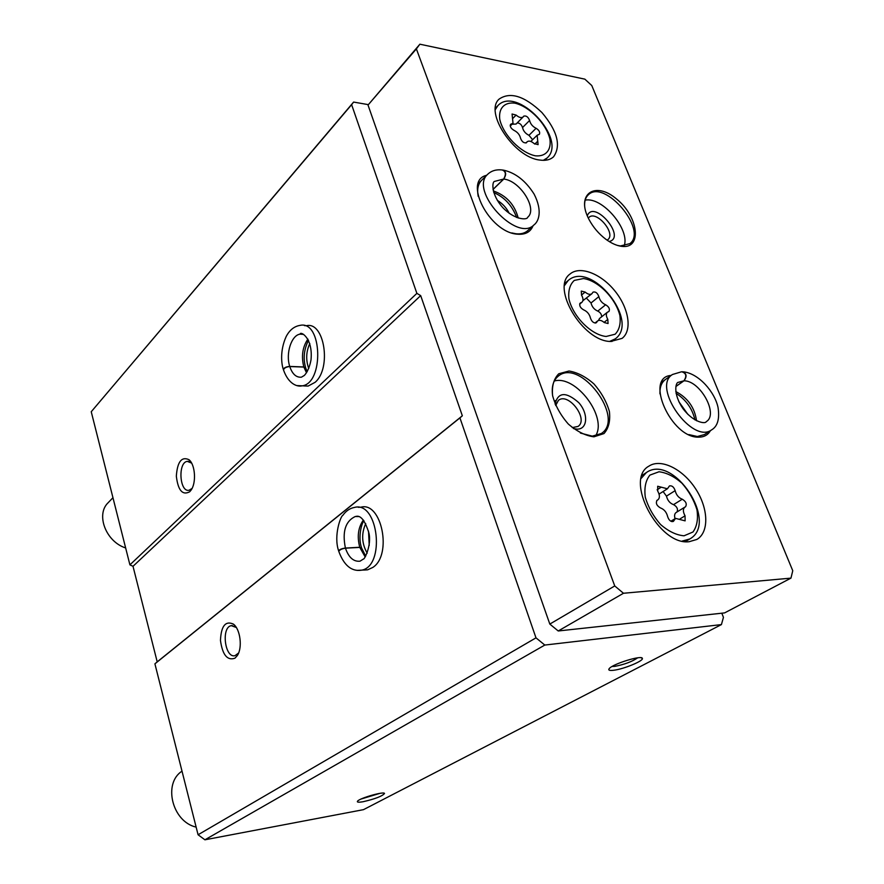 <?xml version="1.0" encoding="UTF-8"?>
<svg xmlns="http://www.w3.org/2000/svg" width="884" height="884" viewBox="0 0 884 884"><rect width="100%" height="100%" fill="white"/><g stroke="black" fill="none" stroke-linecap="round" stroke-linejoin="round"><path stroke-width="1.33" d="M368.33 104.644L353.611 102.069L91.24 411.745L129.915 564.854L133.009 566.312L157.208 661.862L154.91 663.829L198.071 834.761L204.911 839.8L363.49 809.656L721.421 624.59L723.444 617.352L721.808 613.198M234.967 658.182L237.299 655.585C242.691 647.839 240.338 629.076 233.376 624.093C225.453 620.557 221.144 625.994 220.459 640.392C222.492 654.945 227.332 660.878 234.967 658.182M364.274 570.047L367.611 569.826L372.849 567.418C392.529 554.909 381.623 501.173 360.893 507.206L358.285 507.294M198.071 834.761L535.991 637.85L544.809 645.055L721.421 624.59M154.91 663.829L459.923 417.889L535.991 637.85M189.695 491.769L190.889 490.366C196.513 483.25 195.331 464.586 188.955 459.68C181.563 456.321 177.364 461.802 176.336 476.144C178.027 490.388 182.48 495.592 189.695 491.769M304.14 385.954L308.129 386.065L315.124 382.297C331.776 368.23 324.373 321.168 306.394 325.732L304.428 325.61M129.915 564.854L416.872 293.366L420.685 295.61L462.343 415.8L459.923 417.889M91.24 411.745L351.622 104.677L416.872 293.366M363.225 801.7C375.258 798.893 382.352 796.153 384.518 793.478C384.264 791.103 359.6 798.141 357.523 801.191C356.738 802.329 358.639 802.495 363.225 801.7M613.861 670.238C623.916 669.055 643.906 660.779 642.359 658.381C642.138 654.823 612.756 663.884 609.242 668.591C607.96 670.227 609.496 670.768 613.861 670.238M204.911 839.8L544.809 645.055M353.611 102.069L351.622 104.677M133.009 566.312L420.685 295.61M157.208 661.862L462.343 415.8M612.048 666.503L614.844 666.359C624.424 664.503 632.038 661.663 637.684 657.829M361.136 799.014L379.855 793.368M365.722 523.593C361.213 533.693 361.7 543.549 367.192 553.185M368.517 531.107L369.225 545.428M309.787 343.522C306.063 351.721 305.72 360.064 308.748 368.54M236.315 627.496L231.299 625.651C220.978 627.165 224.856 658.58 235.033 655.663L238.614 652.978M191.585 463.083L187.275 461.36C177.673 462.431 179.574 492.664 189.099 490.244L192.071 488.41M555.837 402.308L555.539 400.518M539.638 160.026C545.616 160.921 550.268 159.827 553.583 156.755C561.296 145.694 557.417 130.965 541.947 112.566C524.521 96.002 510.256 91.505 499.151 99.074C483.99 111.97 513.98 157.352 539.638 160.026M689.133 541.715L696.879 539.439C709.421 532.223 708.438 508.112 695.465 488.576C682.68 468.918 660.856 458.144 648.955 466.111C623.905 479.338 658.724 545.771 689.133 541.715M610.7 341.467L622.071 338.384C632.502 330.506 628.9 308.14 614.91 290.98C601.087 273.686 579.981 265.454 570.069 273.996C550.577 287.455 582.899 341.6 610.7 341.467M486.686 175.297C462.675 180.358 489.393 232.426 517.295 234.172C525.262 234.879 530.51 232.094 533.019 225.785M593.904 436.829L603.993 433.569C608.689 428.243 610.49 420.872 609.385 411.436C606.501 401.557 601.352 392.397 593.938 383.921C585.705 376.706 577.407 372.396 569.02 371.015L558.765 373.766C553.771 378.794 551.715 386.087 552.588 395.645C555.384 405.8 560.633 415.27 568.335 424.055C576.898 431.447 585.418 435.713 593.904 436.829M621.806 246.371C642.491 249.133 638.469 216.591 616.667 199.088C595.12 180.568 575.407 194.016 589.042 219.53C593.208 227.31 598.777 233.862 605.761 239.188C611.385 243.332 616.734 245.73 621.806 246.371M671.122 375.446C643.994 377.059 671.299 438.619 698.979 437.149C704.216 437.072 708.018 434.917 710.393 430.674M584.854 79.151L419.878 44.2L416.386 48.896L614.745 585.948L623.474 593.263L790.959 578.125L792.76 570.721L591.783 85.549L584.854 79.151M416.386 48.896L368.02 105.063L419.878 44.2M368.02 105.063L549.815 624.082L614.745 585.948M549.815 624.082L558.224 630.977L623.474 593.263M558.224 630.977L724.604 612.899L790.959 578.125M687.885 414.386L678.868 401.712M688.835 434.585L697.377 436.508L704.482 434.552L711.731 429.801C717.62 426.276 719.731 418.861 718.051 407.546C714.891 392.176 698.946 373.512 683.442 371.821M665.387 379.545C661.508 382.429 659.696 387.214 659.95 393.888M607.098 240.15L607.861 239.619C616.236 233.376 596.357 209.994 588.943 217.376L588.302 218.061M609.153 241.509C626.911 237.619 593.816 198.701 587.285 215.806M624.137 245.984C630.369 229.586 602.225 196.458 585.164 200.16M617.441 245.409L620.358 245.962L629.861 243.641C648.182 230.105 604.468 178.612 588.335 194.8C585.451 197.475 584.236 201.519 584.711 206.933M572.246 427.602L578.037 426.442C589.02 419.347 568.368 391.899 558.412 400.353L555.66 405.535M573.473 428.585L577.086 429.138C587.738 429.425 588.567 413.524 578.722 402.607C565.981 391.49 558.091 391.977 555.053 404.076M595.573 435.878C607.75 417.115 575.782 374.706 554.301 381.015M580.412 433.072L592.302 436.155L601.374 433.492C625.552 418.066 579.915 357.512 558.246 376.175C553.152 380.374 551.307 387.048 552.699 396.22M509.25 213.364C506.499 207.862 502.521 203.53 497.305 200.37M511.77 232.923L515.869 233.752C520.831 234.282 524.787 233.243 527.715 230.625L527.726 230.625M481.57 180.358C478.012 184.027 476.896 189.397 478.233 196.447M112.953 497.703L108.146 502.72C95.571 514.532 105.936 541.737 125.639 547.947M182.016 771.168C162.778 783.334 172.159 821.8 196.149 827.115M598.855 296.615C597.507 292.98 595.562 291.477 593.031 292.118L591.838 293.775C590.07 294.913 587.838 294.35 585.142 292.063L581.285 291.09L581.539 295.123C583.329 298.295 583.462 300.671 581.948 302.251L580.224 303.079C579.064 305.555 580.18 307.809 583.595 309.842C587.23 311.433 589.529 314.207 590.479 318.152C591.827 321.831 593.783 323.345 596.357 322.704L597.672 320.892C599.451 319.776 601.65 320.328 604.302 322.572L608.059 323.533L607.816 319.4C606.004 316.185 605.86 313.787 607.385 312.229L608.954 311.477C610.093 309.046 608.999 306.814 605.639 304.781C602.07 303.201 599.816 300.472 598.855 296.615L591.031 302.98C591.971 306.825 594.214 309.533 597.772 311.102L605.639 304.781M582.876 300.704L591.838 293.775M607.385 312.229L599.496 318.516L598.468 320.472M601.606 316.837C601.65 314.328 600.38 312.417 597.772 311.102M591.031 302.98L586.457 298.173M675.155 490.653C673.895 486.985 671.995 485.404 669.464 485.924L667.431 488.775L657.685 486.255L657.751 491.173C659.917 495.151 659.939 498.046 657.851 499.858L657.121 500.233C655.508 503.106 656.613 505.659 660.414 507.913C664.127 509.283 666.536 512.19 667.652 516.632C668.901 520.333 670.801 521.936 673.365 521.427L675.575 518.367L685.111 520.864L685.056 515.825C682.868 511.803 682.824 508.897 684.912 507.107L685.52 506.797C687.089 503.99 685.995 501.471 682.271 499.217C678.636 497.847 676.271 494.996 675.155 490.653L666.459 496.134C667.553 500.454 669.906 503.294 673.531 504.642L682.271 499.217M529.604 120.478C528.179 116.909 526.223 115.461 523.715 116.147L523.129 116.942C521.405 118.213 519.063 117.594 516.112 115.075L512.068 114.014L513.018 123.23L510.598 124.301C509.77 126.445 510.886 128.456 513.969 130.335C517.538 132.103 519.737 134.755 520.554 138.269C521.969 141.882 523.958 143.352 526.499 142.655L527.162 141.76C528.908 140.49 531.229 141.097 534.146 143.584L538.102 144.633L537.14 135.263L539.395 134.269C540.223 132.169 539.118 130.169 536.08 128.29C532.588 126.545 530.433 123.937 529.604 120.478L522.532 127.55C523.339 130.998 525.483 133.583 528.963 135.318L536.08 128.29M676.525 512.3L676.138 512.499C674.536 513.659 674.172 515.715 675.056 518.676M677.056 511.935C678.15 508.985 676.978 506.565 673.531 504.642M666.459 496.134L663.099 491.515M512.046 124.224L516.079 124.047L523.129 116.942M532.632 139.694L528.963 135.318M522.532 127.55C521.494 124.511 519.715 122.975 517.173 122.942M675.906 386.507L683.973 380.816C687.144 376.485 686.669 373.446 682.547 371.722M675.928 386.418L683.885 380.816C687.001 376.175 686.26 373.147 681.652 371.744L672.415 374.518C651.464 387.082 692.327 444.718 711.731 429.801M493.029 189.507L503.769 179.065C506.466 174.7 506.212 171.684 503.018 170.026M493.018 189.397L503.659 179.043C506.322 174.347 505.814 171.319 502.112 169.96C496.267 169.297 491.471 170.722 487.747 174.236C468.697 190.447 517.074 243.023 534.113 224.79C538.444 221.663 542.886 211.232 534.113 194.115C525.781 180.944 515.703 172.977 503.869 170.225M365.689 556.135L361.678 548.168L359.777 547.406L345.445 548.179C341.876 548.721 339.655 549.782 338.782 551.395C343.931 565.296 351.412 571.583 361.213 570.246C385.689 566.821 378.518 500.808 354.495 507.427C349.843 508.289 345.953 510.941 342.815 515.394C340.892 515.67 333.378 535.428 338.605 550.82C339.567 549.461 341.832 548.533 345.412 548.058L359.744 547.273C356.959 536.522 358.175 527.439 363.368 520.046M307.179 371.689L305.798 368.252L303.853 367.07L289.764 366.551C286.294 366.849 284.195 367.976 283.488 369.921C288.615 384.584 297.731 386.927 301.842 385.888C324.185 383.789 322.362 320.141 300.096 325.367C294.217 326.318 289.587 330.03 286.195 336.495C279.631 350.948 281.576 364.495 283.322 369.401C284.118 367.678 286.25 366.683 289.731 366.429L303.82 366.959L305.72 368.02M606.115 336.472L615.142 334.218C619.33 329.887 620.911 323.632 619.883 315.455C615.596 298.228 598.258 280.604 583.462 278.548L574.302 280.405C569.882 284.482 568.081 290.659 568.931 298.936C572.987 316.582 591.219 334.948 606.115 336.472M609.684 341.379L615.275 338.87C640.182 320.947 590.932 259.973 568.169 280.526L564.533 285.477M581.495 295.068L585.142 292.063M579.805 303.632L580.854 302.77M595.617 323.025L596.844 322.052M604.07 322.373L607.816 319.4M684.05 535.792L692.979 532.002C696.99 526.455 698.316 519.019 696.946 509.703C693.951 500.046 688.945 491.206 681.94 483.205C674.238 476.476 666.602 472.664 659.011 471.769L649.917 475.095C645.651 480.377 644.104 487.747 645.287 497.195C648.215 507.129 653.32 516.245 660.58 524.532C668.569 531.406 676.393 535.152 684.05 535.792M682.194 541.085L689.785 538.975C719.222 522.764 673.509 453.249 646.403 472.531L641.243 478.31M535.483 155.827C545.87 156.744 551.483 150.07 549.903 139.075C546.224 123.672 529.549 106.511 514.886 103.163C504.477 101.903 498.421 108.202 499.758 119.318C503.206 135.053 520.709 152.899 535.483 155.827M543.295 160.347L547.119 157.971C568.003 139.429 516.72 84.886 497.769 105.726L495.316 109.594M657.099 489.813L661.243 487.161M671.984 521.648L674.172 520.311M680.127 518.82L685.056 515.825M512.941 118.29L516.112 115.075M510.201 125.208L511.482 123.915M526.168 142.888L526.742 142.335M534.787 144.114L537.759 141.208M696.537 420.762C694.658 407.546 687.741 397.822 675.785 391.557M683.885 380.816L678.293 382.341C675.707 382.153 672.801 393.678 682.824 408.419C693.465 422.784 705.62 424.099 706.239 421.646C718.913 414.53 700.205 380.474 683.973 380.816M518.212 218.05C514.654 204.535 506.355 195.497 493.305 190.922M503.659 179.043L494.664 181.375C491.813 181.529 491.095 194.624 502.731 207.541C514.698 220.171 527.383 220.105 527.626 217.32C537.98 209.143 520.168 180.69 503.769 179.065M357.059 570.379L367.611 569.826M359.777 547.406L365.169 556.931M345.445 548.179C348.716 557.539 353.589 561.87 360.031 561.185L363.446 559.008C364.208 560.091 371.844 545.218 368.915 533.008C362.12 510.952 355.401 517.25 355.269 516.51C345.401 521.162 342.108 531.682 345.412 548.058M358.738 516.554L355.269 516.51L358.23 516.4M297.157 385.59L308.129 386.065M303.853 367.07L306.505 372.761M307.897 339.091C302.516 346.97 301.157 356.252 303.82 366.959M289.764 366.551C292.339 374.098 296.228 377.634 301.422 377.181L303.875 375.711C303.93 376.087 308.892 371.457 311.002 359.921C313.245 337.5 300.03 330.815 300.173 334.141C291.4 335.058 285.477 353.644 289.731 366.429M303.643 334.428L300.173 334.141L303.411 334.318M640.922 657.707L642.359 658.381M383.888 793.147L384.518 793.478M232.359 625.552L231.299 625.651M235.63 626.889L233.376 624.093M238.426 653.431L237.299 655.585M188.59 461.349L187.275 461.36M191.066 462.586L188.955 459.68M191.519 489.404L190.889 490.366M607.175 240.205L607.861 239.619M611.872 341.5L615.275 338.87M564.865 283.311L568.169 280.526M579.65 304.118L581.948 302.251M594.998 323.025L597.672 320.892M685.299 541.616L689.785 538.975M642.071 475.371L646.403 472.531M544.666 160.313L547.119 157.971M495.394 108.191L497.769 105.726M656.746 500.565L657.851 499.858M670.868 521.24L675.575 518.367M676.138 512.499L684.912 507.107M659.066 494.079L667.431 488.775M510.256 126.036L513.018 123.23M525.914 142.987L527.162 141.76M530.842 141.451L537.14 135.263M661.674 382.197L672.415 374.518M694.946 419.911C692.404 408.717 686.106 399.855 676.05 393.314M527.715 230.625L534.113 224.79M478.222 183.662L487.747 174.236M516.654 217.508C512.212 205.563 504.565 197.243 493.736 192.546M363.987 520.842C361.755 522.665 357.799 537.129 361.501 547.594M308.516 340.274C303.997 349.302 303.024 358.407 305.599 367.589"/></g></svg>
